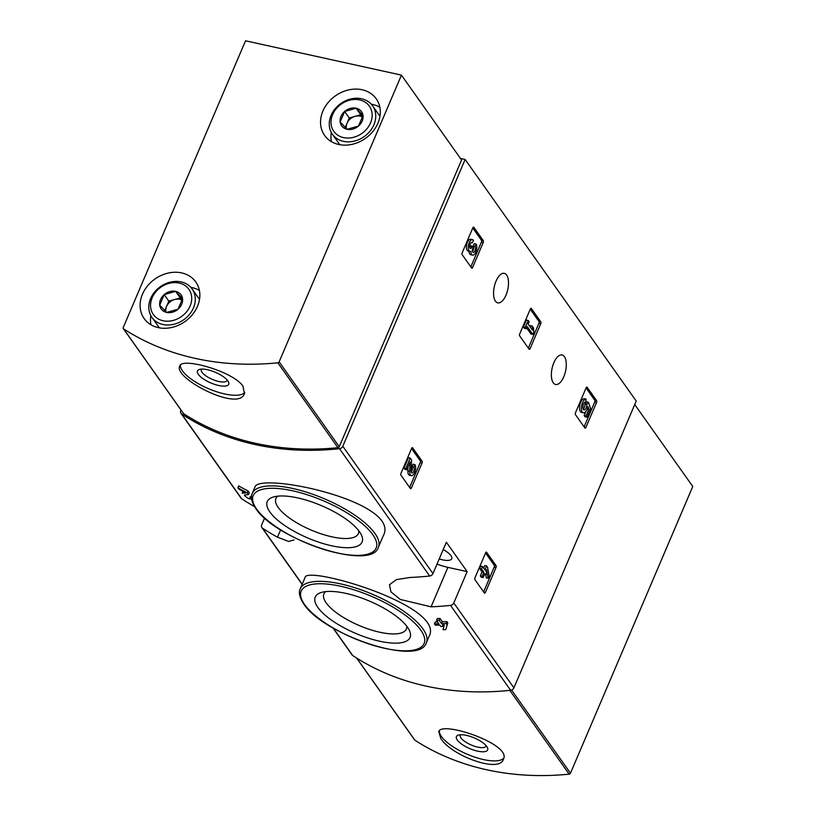 <?xml version="1.0" encoding="UTF-8"?>
<svg xmlns="http://www.w3.org/2000/svg" width="816" height="816" viewBox="0 0 816 816"><rect width="100%" height="100%" fill="white"/><g stroke="black" fill="none" stroke-linecap="round" stroke-linejoin="round"><path stroke-width="1.22" d="M264.588 518.089L261.691 524.861A3.519 2.897 -35.3 0 0 261.885 527.575A3.519 2.897 -35.3 0 0 262.528 528.197A277.797 228.47 -35.3 0 0 277.501 537.193L288.609 541.447L294.015 539.947M180.999 410.06L180.775 410.601A3.519 2.897 -35.3 0 0 180.958 413.304A3.519 2.897 -35.3 0 0 181.601 413.926A277.797 228.47 -35.3 0 0 339.517 448.688A3.519 2.897 -35.3 0 0 342.802 446.27L465.13 159.457L636.225 401.054L513.896 687.857A3.519 2.897 -35.3 0 1 510.612 690.275A277.797 228.47 -35.3 0 1 352.696 655.513A3.519 2.897 -35.3 0 1 352.053 654.891L332.989 627.983M383.194 535.959C402.4 501.463 257.448 471.291 254.867 487.274L252.246 493.415A68.575 23.358 23.1 0 1 324.482 498.831A68.575 23.358 23.1 0 1 378.389 547.22L383.194 535.959M237.935 487.835A279.908 230.204 144.7 0 0 247.238 492.844L248.044 490.967A277.797 228.47 144.7 0 1 238.741 485.938L237.935 487.835L238.864 489.141A279.908 230.204 -35.3 0 0 245.861 492.966L242.546 493.139L243.219 491.558M248.044 490.967L249.319 492.762L248.513 494.639L244.708 494.914C242.882 495.159 251.481 500.993 249.665 498.229L250.461 496.352A277.797 228.47 144.7 0 0 251.471 496.873M437.57 621.955A277.797 228.47 144.7 0 1 435.234 621.996L434.438 623.873L435.356 625.178A279.908 230.204 -35.3 0 0 439.783 625.087L440.773 626.484A279.908 230.204 -35.3 0 0 443.476 626.382L444.108 624.923M436.489 620.435A279.908 230.204 144.7 0 0 439.192 620.333L439.997 618.446A277.797 228.47 144.7 0 1 437.294 618.548L436.489 620.435L438.855 623.781A279.908 230.204 144.7 0 1 434.438 623.873M439.997 618.446L442.374 621.802A277.797 228.47 144.7 0 0 446.852 621.578L447.77 622.883L445.781 629.646L447.77 622.883M428.992 636.521C446.597 605.9 305.286 564.805 305.031 577.595L300.227 588.856A68.575 23.358 23.1 0 1 372.463 594.272A68.575 23.358 23.1 0 1 426.37 642.661L428.992 636.521M431.072 606.818A277.797 228.47 -35.3 0 0 450.493 605.39A3.519 2.897 -35.3 0 0 453.778 602.973L467.16 571.608L446.352 542.222L432.97 573.587A3.519 2.897 144.7 0 1 429.685 576.014A277.797 228.47 144.7 0 1 410.264 577.442L396.423 579.605L389.446 584.786L390.966 591.886L400.33 599.464L431.072 606.818L447.902 567.365L467.16 571.608M254.521 506.614A277.797 228.47 144.7 0 1 241.72 498.811A3.519 2.897 144.7 0 1 241.077 498.188L180.958 413.304M496.016 567.528A1.408 0.643 -77.6 0 0 496.077 565.661L486.591 552.279A1.408 0.643 -77.6 0 0 486.377 552.116A1.408 0.643 -77.6 0 0 485.612 552.84L474.973 577.779A1.408 0.643 -77.6 0 0 474.922 579.646L484.398 593.028A1.408 0.643 -77.6 0 0 484.612 593.191A1.408 0.643 -77.6 0 0 485.377 592.467L496.016 567.528L494.18 567.13A1.408 0.643 102.4 0 0 494.241 565.253L485.551 552.983M422.025 463.06A1.408 0.643 -77.6 0 0 422.086 461.193L412.61 447.8A1.408 0.643 -77.6 0 0 412.386 447.647A1.408 0.643 -77.6 0 0 411.621 448.372L400.993 473.3A1.408 0.643 -77.6 0 0 400.931 475.177L410.407 488.56A1.408 0.643 -77.6 0 0 410.632 488.713A1.408 0.643 -77.6 0 0 411.397 487.999L422.025 463.06L420.199 462.652A1.408 0.643 102.4 0 0 420.25 460.785L411.56 448.514M540.743 323.717A1.408 0.643 -77.6 0 0 540.794 321.841L531.318 308.458A1.408 0.643 -77.6 0 0 531.104 308.305A1.408 0.643 -77.6 0 0 530.339 309.019L519.7 333.958A1.408 0.643 -77.6 0 0 519.639 335.825L529.125 349.207A1.408 0.643 -77.6 0 0 529.339 349.37A1.408 0.643 -77.6 0 0 530.104 348.646L540.743 323.717L538.907 323.309A1.408 0.643 102.4 0 0 538.958 321.443L530.267 309.172M483.235 242.515A1.408 0.643 -77.6 0 0 483.296 240.649L473.81 227.266A1.408 0.643 -77.6 0 0 473.596 227.103A1.408 0.643 -77.6 0 0 472.831 227.827L462.193 252.766A1.408 0.643 -77.6 0 0 462.142 254.633L471.617 268.015A1.408 0.643 -77.6 0 0 471.832 268.178A1.408 0.643 -77.6 0 0 472.597 267.454L483.235 242.515L481.399 242.117A1.408 0.643 102.4 0 0 481.46 240.251L472.77 227.98M596.527 402.492A1.408 0.643 -77.6 0 0 596.588 400.625L587.112 387.233A1.408 0.643 -77.6 0 0 586.888 387.08A1.408 0.643 -77.6 0 0 586.123 387.794L575.494 412.733A1.408 0.643 -77.6 0 0 575.433 414.599L584.909 427.992A1.408 0.643 -77.6 0 0 585.133 428.145A1.408 0.643 -77.6 0 0 585.898 427.431L596.527 402.492L594.701 402.084A1.408 0.643 102.4 0 0 594.752 400.217L586.061 387.947M563.795 376.737A15.116 6.885 -77.6 0 1 555.574 384.489A15.116 6.885 -77.6 0 1 552.106 368.24A15.116 6.885 -77.6 0 1 562.081 354.95A15.116 6.885 -77.6 0 1 563.795 376.737M506.002 295.117A15.116 6.885 -77.6 0 1 497.78 302.869A15.116 6.885 -77.6 0 1 494.302 286.62A15.116 6.885 -77.6 0 1 504.278 273.329A15.116 6.885 -77.6 0 1 506.002 295.117M251.603 499.229A279.908 230.204 144.7 0 1 249.665 498.229L249.849 498.79M443.476 626.382L442.486 624.995A279.908 230.204 -35.3 0 0 444.241 624.913L443.078 629.738A279.908 230.204 -35.3 0 0 445.781 629.646M446.852 621.578L446.046 623.475A279.908 230.204 144.7 0 1 441.568 623.689L442.374 621.802M465.13 159.457L460.438 158.426M247.238 492.844L248.513 494.639M446.046 623.475L446.964 624.781M439.192 620.333L441.568 623.689M269.861 511.979A51.551 17.564 23.1 0 1 272.972 497.138A51.551 17.564 23.1 0 1 321.565 505.685A51.551 17.564 23.1 0 1 361.355 534.837A51.551 17.564 23.1 0 1 328.552 545.047A51.551 17.564 23.1 0 1 269.861 511.979M358.775 530.747A44.819 15.269 23.1 0 1 358.438 533.44A44.819 15.269 23.1 0 1 321.902 534.092A44.819 15.269 23.1 0 1 278.195 507.44A44.819 15.269 23.1 0 1 276.002 498.28A44.819 15.269 23.1 0 1 277.715 496.169M317.832 607.41A51.551 17.564 23.1 0 1 320.953 592.579A51.551 17.564 23.1 0 1 369.536 601.127A51.551 17.564 23.1 0 1 409.336 630.278A51.551 17.564 23.1 0 1 376.533 640.489A51.551 17.564 23.1 0 1 317.832 607.41M406.756 626.188A44.819 15.269 23.1 0 1 406.419 628.881A44.819 15.269 23.1 0 1 369.883 629.524A44.819 15.269 23.1 0 1 326.176 602.881A44.819 15.269 23.1 0 1 323.983 593.722A44.819 15.269 23.1 0 1 325.696 591.61M437.019 564.101A31.651 10.781 -156.9 0 0 447.902 567.365M439.222 558.94A15.473 5.273 -156.9 0 0 451.727 558.746A15.473 5.273 -156.9 0 0 450.942 555.635A15.473 5.273 -156.9 0 0 443.21 549.586M584.123 426.87L594.701 402.084M586.908 417.221L585.082 416.813L584.154 415.517L585.99 415.915L586.908 417.221L590.611 408.551L588.407 402.278L586.571 401.88L584.99 404.399A4.009 1.826 102.4 0 1 583.195 409.132M588.407 402.278L586.826 404.797A4.009 1.826 -77.6 0 1 583.991 409.887A4.009 1.826 -77.6 0 1 583.063 405.583A4.009 1.826 -77.6 0 1 585.715 402.053A4.009 1.826 -77.6 0 1 585.776 402.074L586.123 399.085A7.018 3.193 -77.6 0 0 581.675 405.542A7.018 3.193 -77.6 0 0 583.338 412.825A7.018 3.193 -77.6 0 0 587.979 406.603L588.877 409.153L587.326 408.806M585.908 411.407L584.154 415.517M588.877 409.153L585.99 415.915M586.123 399.085L584.287 398.687A7.018 3.193 102.4 0 0 579.839 405.134A7.018 3.193 102.4 0 0 581.502 412.417L583.338 412.825M586.826 404.797L584.99 404.399M587.112 404.124L585.276 403.716M470.832 266.903L481.399 242.117M472.515 239.659L470.689 239.261A6.018 2.744 102.4 0 0 466.721 244.545A6.018 2.744 102.4 0 0 468.098 251.002L469.934 251.41A6.018 2.744 -77.6 0 1 468.547 244.943A6.018 2.744 -77.6 0 1 472.515 239.659A6.018 2.744 -77.6 0 1 473.443 240.332L472.413 242.76L471.322 242.525M472.484 251.369A3.203 1.459 102.4 0 0 473.209 246.085L474.249 243.658L476.075 244.055A6.018 2.744 -77.6 0 1 476.238 250.981A6.018 2.744 -77.6 0 1 472.566 255.133A6.018 2.744 -77.6 0 1 470.893 251.277A6.018 2.744 -77.6 0 1 469.934 251.41M476.075 244.055L475.045 246.483A3.203 1.459 -77.6 0 1 475.187 249.982A3.203 1.459 -77.6 0 1 473.362 252.399A2.805 1.275 -77.6 0 1 473.198 252.389A2.805 1.275 -77.6 0 1 472.882 248.35L473.229 247.523L472.301 246.228L471.954 247.044A2.805 1.275 -77.6 0 1 470.424 248.482A2.805 1.275 -77.6 0 1 469.679 247.197A3.203 1.459 -77.6 0 1 470.251 243.872A3.203 1.459 -77.6 0 1 471.913 242.403A3.203 1.459 -77.6 0 1 472.413 242.76M469.71 247.401A2.805 1.275 102.4 0 0 470.118 246.646L470.475 245.82L472.301 246.228M475.045 246.483L473.209 246.085M469.057 251.216A6.018 2.744 102.4 0 0 470.73 254.725L472.566 255.133M528.329 348.095L538.907 323.309M532.828 334.458L533.858 332.03L533.501 327.91L532.185 326.053L532.542 330.164L528.187 324.023L529.156 321.769L528.227 320.474L525.269 327.4L526.198 328.705L527.156 326.451L532.828 334.458L530.992 334.05L526.575 327.818M526.198 328.705L524.362 328.307L523.433 327.002L525.269 327.4M528.227 320.474L526.391 320.066L523.433 327.002M532.185 326.053L530.349 325.645L530.492 327.277M409.622 487.448L420.199 462.652M408.041 466.762L407.857 470.954A6.018 2.744 102.4 0 0 409.53 475.269L411.356 475.667A6.018 2.744 -77.6 0 1 409.693 471.362L407.857 470.954M411.213 471.995A3.203 1.459 102.4 0 0 411.998 466.619L413.039 464.192L414.875 464.6L413.834 467.027A3.203 1.459 -77.6 0 1 413.916 470.72A3.203 1.459 -77.6 0 1 411.968 472.933A3.203 1.459 -77.6 0 1 411.07 470.628L411.529 459.887L410.254 458.082L405.827 468.486L406.745 469.792L410.091 461.938L409.693 471.362M406.745 469.792L404.909 469.384L403.991 468.078L405.827 468.486M410.254 458.082L408.428 457.684L403.991 468.078M413.834 467.027L411.998 466.619M414.875 464.6A6.018 2.744 -77.6 0 1 415.028 471.515A6.018 2.744 -77.6 0 1 411.356 475.667M483.613 591.916L494.18 567.13M488.101 578.269L489.131 575.841L487.54 567.212L486.622 565.906L484.918 569.894L482.542 566.539L481.511 568.966L483.878 572.322L482.185 576.3L483.103 577.606L484.806 573.617L485.795 575.015L486.826 572.587L485.836 571.19L486.509 569.629L488.101 578.269L486.265 577.871L485.734 575.005M485.795 575.015L484.347 574.699M483.103 577.606L481.267 577.208L480.349 575.902L482.185 576.3M483.878 572.322L482.052 571.914L480.349 575.902M481.511 568.966L479.675 568.568L482.052 571.914M482.542 566.539L480.716 566.141L479.675 568.568M486.622 565.906L484.786 565.498L483.664 568.12M414.477 739.622A1.408 1.153 -35.3 0 0 414.895 740.204A277.797 228.47 -35.3 0 0 569.15 774.16A1.408 1.153 -35.3 0 0 570.476 773.191L692.764 486.479L634.736 404.542M440.722 738.245C450.126 755.004 499.402 773.792 503.411 759.237C512.213 744.243 441.191 720.406 438.784 731.666L440.722 738.245M503.747 758.084A35.159 11.975 23.1 0 1 473.953 756.84A35.159 11.975 23.1 0 1 441.456 736.532A35.159 11.975 23.1 0 1 439.365 730.759M457.276 740.01A16.973 5.783 23.1 0 1 458.306 735.124A16.973 5.783 23.1 0 1 474.3 737.939A16.973 5.783 23.1 0 1 487.397 747.538A16.973 5.783 23.1 0 1 476.595 750.904A16.973 5.783 23.1 0 1 457.276 740.01M486.101 745.64A13.954 4.753 23.1 0 1 485.979 746.12A13.954 4.753 23.1 0 1 474.545 746.252A13.954 4.753 23.1 0 1 461.009 737.98A13.954 4.753 23.1 0 1 460.306 735.175A13.954 4.753 23.1 0 1 460.571 734.757M277.828 362.804A277.797 228.47 144.7 0 1 123.573 328.858A1.408 1.153 144.7 0 1 123.236 327.522L245.524 40.8L401.441 75.123L279.143 361.835A1.408 1.153 144.7 0 1 277.828 362.804L337.936 447.688A277.797 228.47 144.7 0 1 183.692 413.732A1.408 1.153 144.7 0 1 183.274 413.151M242.913 386.06C232.744 371.096 181.438 357.082 179.826 366.017C172.431 377.696 238.792 412.468 244.453 393.587L242.913 386.06M337.936 447.688A1.408 1.153 144.7 0 0 339.262 446.719L461.56 160.007L401.441 75.123M197.482 306.326A31.651 26.03 144.7 0 1 171.85 327.451A31.651 26.03 144.7 0 1 144.146 318.556A31.651 26.03 144.7 0 1 154.928 279.031A31.651 26.03 144.7 0 1 195.799 281.979A31.651 26.03 144.7 0 1 197.482 306.326M377.941 123.175A31.651 26.03 144.7 0 1 352.308 144.299A31.651 26.03 144.7 0 1 324.595 135.405A31.651 26.03 144.7 0 1 335.376 95.87A31.651 26.03 144.7 0 1 376.247 98.828A31.651 26.03 144.7 0 1 377.941 123.175M331.398 141.627A31.651 26.03 144.7 0 1 331.316 132.498M371.28 104.193A31.651 26.03 144.7 0 1 379.858 107.294M150.94 324.778A31.651 26.03 144.7 0 1 150.858 315.649M190.822 287.344A31.651 26.03 144.7 0 1 199.41 290.455M244.79 392.445A35.159 11.975 23.1 0 1 208.539 388.702A35.159 11.975 23.1 0 1 180.407 365.109M227.827 380.858A16.973 5.783 23.1 0 1 228.449 381.888A16.973 5.783 23.1 0 1 210.803 382.928A16.973 5.783 23.1 0 1 199.349 369.485A16.973 5.783 23.1 0 1 214.282 371.861A16.973 5.783 23.1 0 1 227.827 380.858M227.144 380.001A13.954 4.753 23.1 0 1 227.021 380.48A13.954 4.753 23.1 0 1 212.323 379.379A13.954 4.753 23.1 0 1 201.358 369.526A13.954 4.753 23.1 0 1 201.613 369.107M358.51 126.031L347.086 129.285L340.16 121.992L344.658 111.466L356.072 108.212L362.998 115.495L358.51 126.031A12.179 10.016 144.7 0 1 347.086 129.285A12.179 10.016 144.7 0 1 340.16 121.992A12.179 10.016 144.7 0 1 344.658 111.466A12.179 10.016 144.7 0 1 356.072 108.212A12.179 10.016 144.7 0 1 362.998 115.495A12.179 10.016 144.7 0 1 358.51 126.031M370.535 122.92A21.797 17.932 144.7 0 1 335.141 132.988A21.797 17.932 144.7 0 1 349.064 100.337A21.797 17.932 144.7 0 1 370.535 122.92M373.901 124.766A24.613 20.247 144.7 0 1 353.971 141.199A24.613 20.247 144.7 0 1 332.418 134.283A24.613 20.247 144.7 0 1 340.802 103.53A24.613 20.247 144.7 0 1 372.596 105.825A24.613 20.247 144.7 0 1 373.901 124.766M346.412 128.663A10.547 8.68 144.7 0 1 347.035 123.257L345.229 127.49M347.035 123.257A10.547 8.68 144.7 0 1 354.991 116.362L349.279 117.994L347.035 123.257M362.722 116.872L360.692 114.74L354.991 116.362A10.547 8.68 144.7 0 1 362.651 117.167M349.279 117.994L344.658 111.466M360.692 114.74L356.072 108.212M178.051 309.182L166.637 312.436L159.712 305.143L164.2 294.617L175.624 291.363L182.549 298.656L178.051 309.182A12.179 10.016 144.7 0 1 166.637 312.436A12.179 10.016 144.7 0 1 159.712 305.143A12.179 10.016 144.7 0 1 164.2 294.617A12.179 10.016 144.7 0 1 175.624 291.363A12.179 10.016 144.7 0 1 182.549 298.656A12.179 10.016 144.7 0 1 178.051 309.182M190.077 306.071A21.797 17.932 144.7 0 1 154.683 316.139A21.797 17.932 144.7 0 1 168.616 283.489A21.797 17.932 144.7 0 1 190.077 306.071M193.453 307.918A24.613 20.247 144.7 0 1 173.512 324.35A24.613 20.247 144.7 0 1 151.96 317.434A24.613 20.247 144.7 0 1 160.354 286.681A24.613 20.247 144.7 0 1 192.137 288.976A24.613 20.247 144.7 0 1 193.453 307.918M165.964 311.814A10.547 8.68 144.7 0 1 166.576 306.408L164.771 310.651M166.576 306.408A10.547 8.68 144.7 0 1 174.532 299.523L168.83 301.145L166.576 306.408M182.264 300.023L180.244 297.891L174.532 299.523A10.547 8.68 144.7 0 1 182.203 300.319M168.83 301.145L164.2 294.617M180.244 297.891L175.624 291.363M262.528 528.197L302.206 584.215M333.336 628.177L352.696 655.513M450.493 605.39L510.612 690.275M339.517 448.688L429.685 576.014M181.601 413.926L241.72 498.811M453.778 602.973L513.896 687.857M342.802 446.27L432.97 573.587M256.581 509.051A66.81 22.756 23.1 0 1 324.697 501.371A66.81 22.756 23.1 0 1 362.732 555.094A66.81 22.756 23.1 0 1 256.581 509.051M304.562 604.493A66.81 22.756 23.1 0 1 372.667 596.812A66.81 22.756 23.1 0 1 410.713 650.536A66.81 22.756 23.1 0 1 304.562 604.493M277.501 537.193L280.622 529.89M585.898 427.431L584.256 427.064M596.588 400.625L594.752 400.217M472.597 267.454L470.965 267.097M483.296 240.649L481.46 240.251M471.954 247.044L470.118 246.646M530.104 348.646L528.472 348.289M540.794 321.841L538.958 321.443M411.397 487.999L409.754 487.631M422.086 461.193L420.25 460.785M485.377 592.467L483.745 592.11M496.077 565.661L494.241 565.253M509.796 690.367L569.15 774.16M356.786 658.145L414.895 740.204M511.581 690.04L570.476 773.191M183.692 413.732L123.573 328.858M339.262 446.719L279.143 361.835M261.885 527.575L302.124 584.399M242.168 493.333L242.974 491.436M252.246 493.415C251.573 494.71 249.655 499.239 255.796 508.552C275.39 539.345 371.494 571.7 378.389 547.22M300.227 588.856C299.554 590.152 297.636 594.68 303.776 603.993C323.371 634.787 419.475 667.131 426.37 642.661M356.623 658.053L414.63 739.949M183.427 413.477L123.308 328.603M332.418 134.283L339.793 144.687M372.596 105.825L379.97 116.239M151.96 317.434L159.334 327.848M192.137 288.976L199.512 299.39"/></g></svg>
